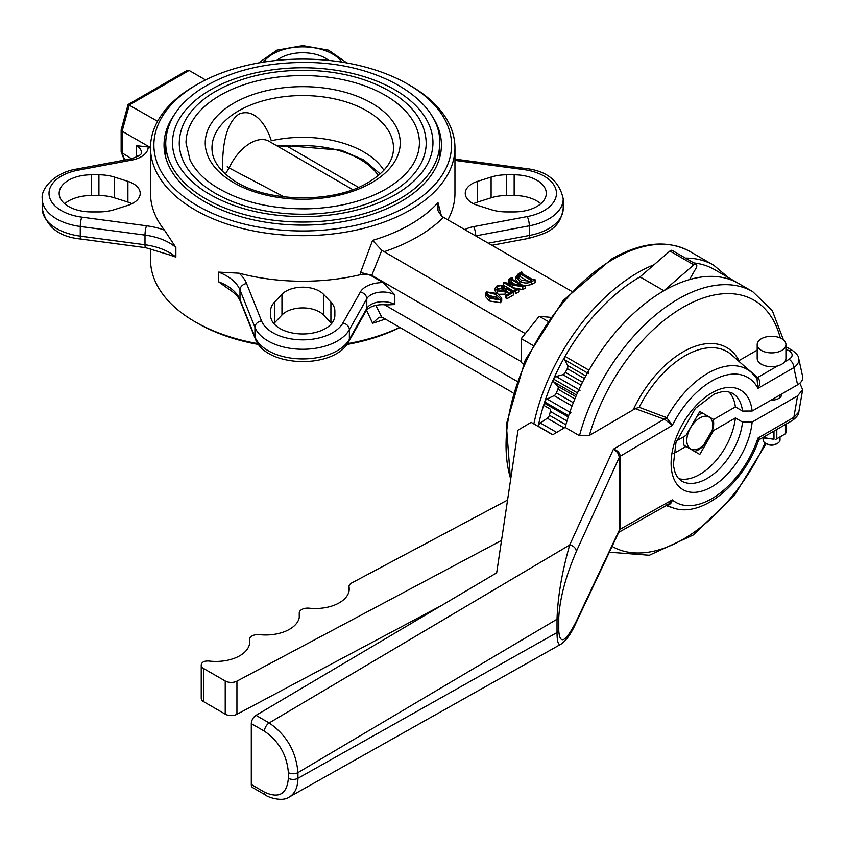 <?xml version="1.0" encoding="UTF-8"?>
<svg xmlns="http://www.w3.org/2000/svg" width="845" height="845" viewBox="0 0 845 845"><rect width="100%" height="100%" fill="white"/><g stroke="black" fill="none" stroke-linecap="round" stroke-linejoin="round"><path stroke-width="1.27" d="M776.808 429.471L776.808 438.777L785.459 433.781L785.459 424.465M786.22 424.032L786.22 432.144L785.459 433.781M762.887 437.499L773.978 439.22L773.978 431.098M773.978 439.22L762.38 437.794M775.393 439.601L776.808 438.777M757.194 344.58L757.194 358.386A14.376 8.302 0 0 0 761.398 364.258A14.376 8.302 0 0 0 777.073 366.054A14.376 8.302 0 0 0 785.945 358.386L785.945 344.58A14.376 8.302 0 0 0 771.569 336.278A14.376 8.302 0 0 0 757.194 344.58A14.376 8.302 0 0 0 761.398 350.443A14.376 8.302 0 0 0 777.073 352.249A14.376 8.302 0 0 0 785.945 344.58M763.109 437.911L763.109 439.875A8.461 4.88 0 0 0 765.591 443.319L765.591 443.319A8.461 4.88 0 0 0 777.548 443.319A8.461 4.88 0 0 0 780.03 439.875L780.03 436.918M765.591 443.319L766.785 444.016A6.771 3.908 0 0 0 776.354 444.016L777.548 443.319M665.416 417.018A3.38 1.479 -70.2 0 1 664.107 419.152L635.218 408.631L639.169 407.279L666.779 417.715A3.38 1.458 -55.9 0 1 665.068 419.574L664.107 419.152L613.47 449.139C617.537 450.448 619.797 452.825 620.241 456.247L620.241 456.3A3.38 1.954 0 0 0 619.364 457.177L576.29 551.5C565.675 576.406 559.834 598.397 558.777 617.463A6.771 3.908 180 0 1 557.024 619.216C557.763 596.654 561.978 571.917 569.699 544.993L269.175 722.95C286.582 734.992 296.172 751.554 297.947 772.626A6.771 3.908 180 0 1 288.377 772.626C286.93 755.05 278.956 741.234 264.453 731.2L251.303 723.605A6.771 3.908 -60 0 1 256.024 715.345L496.68 572.847L518.017 430.137L531.167 422.342L552.693 434.774L565.125 427.412A148.847 85.936 -60 0 1 738.35 283.35A148.847 85.936 -60 0 0 689.478 279.6L696.09 268.15A3.38 1.954 -60 0 0 696.09 264.242L672.176 250.437A3.38 1.954 -60 0 0 669.905 251.018L693.819 264.823A3.38 1.954 -60 0 1 696.09 264.242M507.56 500.06L351.742 582.934A8.461 4.88 0 0 0 349.017 586.525A8.461 4.88 0 0 0 349.059 587.021A33.832 19.53 180 0 1 349.228 588.986A33.832 19.53 180 0 1 309.249 608.189A8.461 4.88 0 0 0 299.257 612.995A8.461 4.88 0 0 0 299.299 613.481A33.832 19.53 180 0 1 299.468 615.456A33.832 19.53 180 0 1 259.489 634.658A8.461 4.88 0 0 0 249.486 639.454A8.461 4.88 0 0 0 249.528 639.95A33.832 19.53 180 0 1 249.708 641.915A33.832 19.53 180 0 1 209.423 661.086A8.461 4.88 0 0 0 203.962 661.529A8.461 4.88 0 0 0 201.237 665.121A8.461 4.88 0 0 0 203.708 668.575L225.224 680.996A8.461 4.88 0 0 0 236.938 681.133L501.529 540.42M201.237 665.121L201.237 698.266A8.461 4.88 0 0 0 203.708 701.72L225.224 714.141A8.461 4.88 0 0 0 236.938 714.278L442.041 605.2M798.567 357.847L802.623 376.437C803.172 379.637 801.493 382.426 797.585 384.802L752.145 411.029L742.544 411.05L735.372 406.91L713.624 419.458L699.808 411.483L685.982 435.418L676.475 440.91M673.549 453.649L685.982 446.466L699.808 454.452L713.624 430.506L735.372 417.958A50.742 29.3 -60 0 1 678.588 478.629M683.975 436.58A21.315 12.305 120 0 0 684.112 445.389L685.982 446.466M635.218 408.631L589.398 435.418L579.48 435.693L565.125 427.412M633.454 409.329A87.436 50.478 -60 0 1 739.016 360.614L757.194 350.115M797.585 395.851L793.867 417.324L798.8 412.022L802.665 389.693L797.585 395.851L752.145 422.077A57.513 33.198 -60 0 1 690.069 492.107A57.513 33.198 -60 0 1 690.069 412.687A57.513 33.198 -60 0 1 752.145 411.029M728.739 391.763A50.742 29.3 -60 0 1 735.372 406.91M735.372 417.958L742.544 422.099L752.145 422.077M713.624 430.506L712.684 429.968M802.665 389.693L799.824 383.218M770.999 400.15A10.151 5.862 0 0 0 781.72 394.298A10.151 5.862 0 0 0 781.699 393.971M251.303 723.605L251.303 784.509A6.771 3.908 -60 0 0 252.697 787.603L265.858 795.198A6.771 3.908 -60 0 1 264.453 792.103L251.303 784.509M798.715 358.396L798.726 358.438C799.296 361.85 797.68 364.913 793.867 367.607A6.771 3.908 -120 0 0 789.082 359.326C793.106 356.505 793.159 353.706 789.262 350.939L785.945 349.027M798.8 412.022L798.8 412.001C798.958 414.272 796.846 417.081 792.462 420.43A6.771 3.908 60 0 0 793.867 417.324L757.965 438.059A72.078 41.616 -60 0 1 672.303 499.891L620.241 529.181A3.38 1.933 0.6 0 0 619.364 530.037L576.29 621.297A6.771 5.376 25.3 0 1 575.878 623.177C571.273 633.56 566.235 640.594 560.774 644.302C558.313 645.464 557.066 641.545 557.024 632.546L297.947 778.287C297.799 787.392 294.937 793.624 289.36 796.972L560.774 644.291M756.159 377.63A3.38 2.281 130.4 0 0 757.659 377.472L758.271 378.095C760.236 381.127 760.13 384.549 757.965 388.341L793.867 367.607L797.585 384.802M639.169 407.279A84.099 48.556 120 0 1 731.77 354.984L751.511 372.518A78.743 45.461 -60 0 0 666.779 417.715L672.303 425.415A72.078 41.616 -60 0 1 757.965 388.341L757.004 378.824M665.068 419.574L672.303 425.415L620.241 456.247A3.38 1.975 -0.6 0 0 619.364 457.145L619.364 529.995A3.38 1.954 0 0 1 620.241 529.128L618.772 532.255M576.29 551.5A6.771 5.292 -155.5 0 0 569.699 544.993L613.47 449.139L617.611 452.529L619.364 457.145M618.962 531.832L619.364 530.037M668.479 504.338L672.303 499.891C671.49 503.493 669.652 505.109 666.779 504.75M667.233 505.046A78.743 45.461 -60 0 0 673.307 507.961C702.501 518.397 743.748 482.97 758.409 440.879L757.965 438.059C760.13 439.474 760.236 439.685 758.271 438.713M756.613 378.254A3.38 1.785 132.5 0 0 758.271 378.095M585.765 375.983L567.608 365.494L564.587 359.759A3.38 1.954 -60 0 1 565.052 356.389A148.847 85.936 -60 0 1 640.003 276.906A148.847 85.936 120 0 0 538.202 426.398A3.38 1.954 -60 0 1 538.223 426.25A3.38 1.954 -60 0 1 540.335 422.986L556.675 432.418M565.854 424.76L549.377 415.244A3.38 1.954 -60 0 1 547.338 418.233L540.335 422.986M549.377 415.244L550.401 411.43A3.38 1.954 -60 0 0 549.841 408.853L544.793 405.938A3.38 1.954 -60 0 1 544.307 403.118A148.847 85.936 -60 0 1 544.676 401.956A3.38 1.954 -60 0 1 547.053 399.009L569.826 412.149M573.322 402.716L556.401 392.957A3.38 1.954 -60 0 1 554.119 395.64L547.053 399.009M556.401 392.957L557.89 389.122A3.38 1.954 -60 0 0 557.774 386.218L553.697 381.845A3.38 1.954 -60 0 1 553.538 379.078A3.38 1.954 -60 0 1 556.116 376.49L578.92 389.661M582.501 382.257L565.368 372.37A3.38 1.954 -60 0 1 562.918 374.673L556.116 376.49M565.368 372.37L567.28 368.631A3.38 1.954 -60 0 0 567.608 365.494M588.511 373.575A3.38 1.954 -60 0 1 588.976 370.195A148.847 85.936 -60 0 1 663.927 290.722L640.003 276.906L669.905 251.018M693.808 262.922A148.847 85.936 -60 0 1 714.426 269.534A148.847 85.936 120 0 0 693.808 262.922M663.927 290.722L693.819 264.823M553.538 379.078L577.452 392.893A3.38 1.954 -60 0 1 580.04 390.305M544.307 403.118L568.22 416.923A148.847 85.936 -60 0 1 568.601 415.772A3.38 1.954 -60 0 1 570.977 412.814M538.223 426.25L552.841 434.689M501.719 298.127L501.719 300.894L500.451 302.7L489.561 301.021L485.368 296.447L485.368 293.68L486.572 291.926L497.631 293.606L501.719 298.127L500.451 299.943L489.561 298.264L485.368 293.68M441.449 215.95L437.985 202.62L437.985 210.658L441.386 215.897L443.488 217.313L571.569 291.261M521.249 361.639L371.789 275.354L381.782 250.31L525.294 333.595M531.579 281.755L531.579 284.512L535.086 282.483L535.086 279.727L531.579 281.755C527.449 283.624 523.52 283.402 519.802 281.079L515.83 276.843L518.26 273.854L521.587 271.932L522.147 272.259L521.65 273.262L532.783 279.695L535.086 279.727M531.579 284.512L525.337 285.779M523.858 285.515L521.851 284.86M517.827 282.536L515.83 279.6L515.83 276.843M514.003 287.902L522.801 289.582L525.337 288.113L525.337 285.356L522.801 286.825L522.801 289.582M515.587 293.743L518.777 291.905L518.777 289.148L515.587 290.986L515.587 293.743L515.028 290.659L515.714 289.539L515.714 290.257M515.64 290.3L515.714 289.539L503.398 282.431L503.398 285.198L515.028 291.905M503.398 282.431L521.502 285.483L511.151 279.325L511.151 282.093L514.827 284.216M511.151 282.093L508.648 282.167L508.648 279.399L511.838 277.561L512.397 279.399M506.651 291.451L505.13 294.155L498.772 294.313M496.385 292.94L495.117 290.891L495.117 288.134L496.945 285.948L503.493 285.525L503.757 289.539L502.131 289.444L501.233 288.377L497.494 289.043M503.493 288.282L503.757 289.539M506.778 298.834L513.337 295.042L513.337 292.286L506.778 296.077L506.778 298.834L505.891 298.042L505.891 295.285L511.711 291.926L506.651 288.684L506.768 292.212M506.768 291.525L509.44 293.236M366.529 310.115L372.592 323.234L378.982 317.276L381.782 317.224L383.683 318.121L512.968 392.767M384.116 304.559L516.717 381.116M366.255 310.537C370.311 305.922 377.462 304.042 387.707 304.887L394.837 304.538A16.911 9.77 0 0 0 366.793 308.425L349.376 339.363A49.052 28.318 0 0 1 300.588 358.903A49.052 28.318 0 0 1 254.936 336.986L254.936 327.321A49.052 28.318 0 0 0 300.588 349.238A49.052 28.318 0 0 0 349.376 329.698L349.376 339.363A6.771 5.25 -150.6 0 1 348.837 341.475L366.255 310.537A6.771 5.25 -150.6 0 0 366.793 308.425L366.793 298.76A6.771 5.25 -150.6 0 0 360.361 292.032L342.943 322.97A42.282 24.41 0 0 1 300.883 339.817A42.282 24.41 0 0 1 261.527 320.91L246.582 283.55A57.513 33.198 0 0 0 239.072 273.188L218.591 272.122L218.591 281.797L228.974 289.275C234.963 293.12 238.734 297.113 240.307 301.253A6.771 5.387 -21.8 0 1 239.991 299.616L254.936 336.986A6.771 5.387 -21.8 0 0 255.243 338.623C265.731 367.966 334.504 369.434 348.837 341.475M371.789 275.354L360.572 272.46L360.572 274.657A152.227 87.891 0 0 1 239.072 273.188M394.837 304.538L394.837 294.873L383.123 282.579L371.599 275.935A10.151 5.862 0 0 0 360.572 274.657M150.505 248.462L150.505 259.647A152.227 87.891 0 0 0 195.089 321.797A152.227 87.891 0 0 0 257.989 343.651M347.464 343.651A152.227 87.891 0 0 0 399.727 327.385M197.476 323.17L195.089 321.797L197.476 323.17A148.847 85.936 0 0 0 258.591 344.475M197.476 84.257L195.089 85.641A152.227 87.891 0 0 0 150.505 147.78A152.227 87.891 0 0 0 195.089 209.93A152.227 87.891 0 0 0 360.984 228.984A152.227 87.891 0 0 0 454.959 147.78A152.227 87.891 0 0 0 410.374 85.641L407.977 84.257A148.847 85.936 0 0 0 197.476 84.257A148.847 85.936 0 0 0 197.476 205.789A148.847 85.936 0 0 0 407.977 205.789A148.847 85.936 0 0 0 407.977 84.257M150.505 147.78L150.505 193.357A152.227 87.891 0 0 0 164.448 230.115L175.866 247.458L175.866 257.123A50.742 29.3 0 0 0 144.991 244.765L80.264 236.146L80.264 226.471L144.991 235.1L144.991 244.765A6.771 1.246 -82.4 0 0 145.615 247.669L169.296 254.831M169.285 254.831L175.866 257.123M381.782 250.31L372.592 240.371L360.572 272.46M447.882 219.848A152.227 87.891 0 0 0 454.959 193.357L454.959 147.78M174.186 114.941A138.696 80.074 0 0 0 164.036 145.023A138.696 80.074 0 0 0 204.659 201.638A138.696 80.074 0 0 0 355.808 219.003A138.696 80.074 0 0 0 441.428 145.023A138.696 80.074 0 0 0 431.267 114.941M346.872 344.475A148.847 85.936 0 0 0 399.917 327.501M124.352 160.127L121.141 151.783L121.141 129.972L128.102 104.526L186.935 70.557L189.111 70.441L205.536 79.937M128.102 104.526L157.582 121.289M121.141 129.972L122.134 131.207L150.505 147.59M121.247 152.353L131.566 158.754M150.505 148.276L148.181 146.945L136.467 145.699L136.467 155.364A16.911 9.77 0 0 1 137.967 156.357M328.758 60.407A32.142 18.558 0 0 0 276.695 60.407M91.302 211.915L98.918 211.915A32.142 18.558 0 0 0 114.36 209.634L127.901 205.346A23.681 13.668 0 0 0 140.207 193.357A23.681 13.668 0 0 0 127.901 181.369L114.36 177.08A32.142 18.558 0 0 0 98.918 174.799L91.302 174.799A32.142 18.558 0 0 0 59.161 193.357A32.142 18.558 0 0 0 91.302 211.915M131.978 203.719A23.681 13.668 0 0 0 127.901 202.082L114.36 197.804A32.142 18.558 0 0 0 98.918 195.522L91.302 195.522A32.142 18.558 0 0 0 64.642 203.719M270.59 311.023L270.59 315.428A32.142 18.558 0 0 0 302.732 333.976A32.142 18.558 0 0 0 334.863 315.428L334.863 311.023A32.142 18.558 0 0 0 330.913 302.109L323.498 294.292A23.681 13.668 0 0 0 302.732 287.194A23.681 13.668 0 0 0 281.966 294.292L274.541 302.109A32.142 18.558 0 0 0 270.59 311.023L270.59 315.428M331.589 323.582A32.142 18.558 0 0 0 330.913 322.832L323.498 315.005A23.681 13.668 0 0 0 302.732 307.907A23.681 13.668 0 0 0 281.966 315.005L274.541 322.832A32.142 18.558 0 0 0 273.864 323.582M334.863 311.023L334.863 315.428M514.161 174.799L506.535 174.799A32.142 18.558 0 0 0 491.103 177.08L477.562 181.369A23.681 13.668 0 0 0 465.257 193.357A23.681 13.668 0 0 0 477.562 205.346L491.103 209.634A32.142 18.558 0 0 0 506.535 211.915L514.161 211.915A32.142 18.558 0 0 0 546.293 193.357A32.142 18.558 0 0 0 514.161 174.799L514.161 195.522L506.535 195.522A32.142 18.558 0 0 0 491.103 197.804L477.562 202.082A23.681 13.668 0 0 0 473.485 203.719M540.821 203.719A32.142 18.558 0 0 0 514.161 195.522M518.862 274.16L517.267 276.357L521.143 280.117L531.009 281.438L531.463 280.445L520.34 274.023L518.862 274.16L518.862 276.917L517.869 277.688M531.009 281.438L531.463 280.445L531.463 281.121M522.147 272.259L522.147 273.558M519.802 281.079L519.802 283.677M520.34 274.023L520.34 276.79L529.477 282.061M520.34 276.79L518.862 276.917M522.801 286.825L507.327 284.047M512.397 277.889L511.711 279.008L522.844 285.43L525.337 285.356M511.711 279.008L511.785 278.237L511.785 279.04M511.151 279.325L509.208 279.727L509.208 282.483M509.208 279.727L508.648 279.399M509.831 279.368L509.831 282.135M515.587 290.986L515.028 290.659M507.327 283.867L516.274 289.222L518.777 289.148M506.651 288.684L505.13 291.398L505.13 294.155M506.778 296.077L505.891 295.285M503.493 285.525L503.757 286.772L502.131 286.677L501.233 285.61L497.568 286.233L496.575 287.532L498.909 290.015L504.771 290.733L506.461 287.881L513.337 292.286M506.018 289.243L505.69 288.24L505.69 290.025M497.568 286.233L497.568 289.001M501.233 285.61L501.233 288.377M502.131 286.677L502.131 289.444M505.13 291.398L497.547 290.965L497.547 293.564M497.547 290.965L495.117 288.134M499.891 299.616L500.462 298.729L496.131 294.472L487.142 292.254L486.519 293.162L491.061 297.398L499.891 299.616M489.561 298.264L489.561 301.021M500.451 299.943L500.451 302.7M496.131 294.472L496.131 297.239L487.142 295.011M499.553 299.774L496.131 297.239M487.142 292.254L487.142 294.461M221.57 170.267A86.264 49.802 180 0 1 222.404 168.989C222.636 151.339 223.819 125.155 238.818 114.159C254.789 107.347 266.798 125.82 271.287 140.766A86.264 49.802 180 0 1 383.883 170.267M172.486 142.953A130.236 75.194 180 0 1 302.732 67.758A130.236 75.194 180 0 1 432.967 142.953C432.661 162.546 420.176 179.753 395.523 194.572C371.24 208.25 342.035 215.612 307.886 216.658C266.397 217.059 231.783 208.483 204.067 190.949C183.217 176.742 172.686 160.751 172.486 142.953M390.041 193.357A123.476 71.286 180 0 1 255.475 208.81A123.476 71.286 180 0 1 179.256 142.953C179.763 124.215 190.188 108.044 210.521 94.439C236.727 77.898 269.059 69.85 307.506 70.283C341.285 71.318 369.867 79.018 393.263 93.362C414.663 107.125 425.648 123.655 426.207 142.953A123.476 71.286 180 0 1 390.041 193.357M186.016 142.953A116.705 67.378 180 0 1 302.732 75.564A116.705 67.378 180 0 1 419.437 142.953C419.183 160.402 408.019 175.76 385.954 189.048C364.195 201.311 337.989 207.912 307.358 208.842C270.125 209.201 239.093 201.522 214.25 185.805C202.684 178.105 194.614 169.496 190.04 159.98L186.016 142.953M227.284 166.486A5.408 0.697 24.8 0 0 229.101 167.944L284.216 196.927M378.306 175.517A81.025 46.781 0 0 0 287.48 146.438L358.46 187.337M380.187 173.912L363.931 160.043L341.369 150.252L286.962 145.678A5.408 0.834 -96.3 0 1 287.48 146.438L277.255 145.805M352.735 189.618L268.995 141.273A37.212 21.484 -60 0 0 229.101 167.944L225.404 173.975M694.505 451.388A21.315 12.305 120 0 0 702.713 446.646L713.106 428.647A21.315 12.305 120 0 0 713.106 419.162L702.713 413.163A21.315 12.305 120 0 0 697.421 415.613M702.713 413.163L699.808 411.483M696.269 449.455A18.379 10.615 120 0 0 712.684 427.591A18.379 10.615 120 0 0 699.808 417.958A18.379 10.615 120 0 0 686.932 438.333A18.379 10.615 120 0 0 696.269 449.455M550.063 317.276L539.184 316.305L521.249 338.623L521.249 362.547L523.53 363.868M547.412 321.058L539.184 316.305M532.646 345.214L521.249 338.623M579.48 435.693A148.847 85.936 -60 0 1 752.705 291.631L714.426 269.534M589.398 435.418A142.076 82.028 -60 0 1 688.876 304.126A142.076 82.028 -60 0 1 780.294 337.979M620.241 456.3L620.241 529.128M765.063 442.991A142.076 82.028 -60 0 1 612.097 546.388M742.544 422.099A50.742 29.3 -60 0 1 718.472 469.725A50.742 29.3 -60 0 1 681.609 481.048L677.648 477.499L675.239 473.179L673.317 465.109L675.989 442.442L695.435 408.325L714.437 393.939L722.433 391.562L727.218 391.499L732.351 393.168A50.742 29.3 -60 0 1 742.544 411.05M744.783 366.54L757.659 377.472L777.696 365.896M784.572 361.935L789.082 359.326M558.777 617.463L558.777 630.793C559.834 645.295 565.675 642.126 576.29 621.297M558.777 630.793A6.771 3.908 180 0 1 557.024 632.546L557.024 619.216L297.947 772.626L297.947 778.287A6.771 3.908 180 0 1 288.377 778.287C286.93 794.205 278.956 798.8 264.453 792.103M288.377 772.626L288.377 778.287M264.453 731.2A6.771 3.908 120 0 1 269.175 722.95L256.024 715.345M225.224 680.996L225.224 714.141M203.708 668.575L203.708 701.72M236.938 714.278L236.938 681.133M299.299 617.42L299.299 613.481M349.059 590.951L349.059 587.021M249.528 643.879L249.528 639.95M785.945 346.735L792.642 350.601A6.771 3.908 120 0 0 789.262 350.939M565.052 356.389L588.976 370.195M544.676 401.956L568.601 415.772M566.953 420.99L550.401 411.43M574.864 398.924L557.89 389.122M584.413 378.528L567.28 368.631M587.423 372.951L564.587 359.759M562.918 374.673L581.064 385.151M575.815 396.643L557.774 386.218M576.512 395.027L553.697 381.845M554.119 395.64L572.054 405.991M544.793 405.938L549.841 408.853M547.338 418.233L564.196 427.961M383.683 251.831A162.377 93.742 0 0 0 443.488 217.313M381.782 317.224L375.803 305.298M371.599 275.227L371.599 275.935M385.225 319.009A152.227 87.891 180 0 1 372.592 323.234M372.592 240.371A152.227 87.891 0 0 0 437.985 202.62M189.111 70.441L129.306 104.97L122.134 131.207L122.134 153.304L124.817 160.043M654.072 264.717A152.227 87.891 120 0 0 637.616 272.766A152.227 87.891 120 0 0 533.85 423.894M510.538 480.118L506.313 424.422L525.284 359.97L563.235 300.471L612.002 258.781C641.704 242.008 667.635 239.547 689.805 251.419L713.729 265.224A152.227 87.891 120 0 0 685.443 258.095M689.805 251.419A152.227 87.891 120 0 0 613.692 258.95A152.227 87.891 120 0 0 510.718 478.914M341.919 62.118A42.282 24.41 0 0 0 302.732 46.876A42.282 24.41 0 0 0 263.545 62.118M91.302 174.799L91.302 195.522M98.918 174.799L98.918 195.522M114.36 177.08L114.36 197.804M127.901 181.369L127.901 202.082M76.99 169.011L130.574 158.955A6.771 1.711 79.4 0 1 131.82 160.085L78.236 170.141A6.771 1.711 79.4 0 0 76.99 169.011C55.115 172.169 40.507 188.72 42.25 198.881L42.25 208.546A49.052 28.318 0 0 0 80.264 236.146A6.771 1.246 -82.4 0 0 80.898 239.04L145.615 247.669M42.25 198.881A49.052 28.318 0 0 0 80.264 226.471A6.771 1.246 -82.4 0 1 81.785 217.144L146.512 225.773A57.513 33.198 0 0 1 164.448 230.115M131.82 160.085A23.681 13.668 0 0 0 148.181 146.945M78.236 170.141A42.282 24.41 0 0 0 49.052 194.424A42.282 24.41 0 0 0 81.785 217.144M175.866 247.458A50.742 29.3 0 0 0 144.991 235.1A6.771 1.246 -82.4 0 1 146.512 225.773M274.541 302.109L274.541 322.832M281.966 294.292L281.966 315.005M323.498 294.292L323.498 315.005M330.913 302.109L330.913 322.832M261.527 320.91A6.771 5.387 -21.8 0 0 254.936 327.321L239.991 289.951L239.991 299.616A50.742 29.3 0 0 0 218.591 281.797M246.582 283.55A6.771 5.387 -21.8 0 0 239.991 289.951A50.742 29.3 0 0 0 218.591 272.122M383.123 282.579A23.681 13.668 0 0 0 360.361 292.032M342.943 322.97A6.771 5.25 -150.6 0 1 349.376 329.698L366.793 298.76A16.911 9.77 0 0 1 394.837 294.873M475.724 235.924L475.724 235.871A6.771 1.711 -100.6 0 0 473.633 226.629A23.681 13.668 0 0 0 464.813 229.629M473.633 226.629L527.227 216.573A42.282 24.41 0 0 0 556.401 192.29A42.282 24.41 0 0 0 523.668 169.57L458.951 160.941A57.513 33.198 0 0 1 454.959 160.318M488.294 243.18L529.319 235.48A49.052 28.318 0 0 0 563.214 208.546C560.15 229.671 545.912 233.484 528.474 238.417A6.771 1.711 -100.6 0 0 529.319 235.48L529.319 225.816A49.052 28.318 0 0 0 563.214 198.881L563.214 208.546M475.65 235.882A16.911 9.77 0 0 1 475.724 235.871L529.319 225.816A6.771 1.711 -100.6 0 0 527.227 216.573M506.535 174.799L506.535 195.522M491.103 177.08L491.103 197.804M477.562 181.369L477.562 202.082M130.574 158.955C145.139 154.339 140.164 152.787 141.421 152.607A16.911 9.77 0 0 0 136.467 145.699M454.959 158.966L459.838 159.758A6.771 1.246 97.6 0 0 458.951 160.941M459.838 159.758L524.565 168.387A6.771 1.246 97.6 0 0 523.668 169.57M269.65 99.161A90.764 52.401 180 0 1 393.295 151.435C392.069 162.684 383.736 173.014 368.283 182.414C332.824 204.437 263.048 202.494 231.551 178.855C219.647 170.236 213.183 161.089 212.169 151.435A90.764 52.401 180 0 1 269.65 99.161M165.726 142.953C166.275 122.261 177.809 104.379 200.349 89.295C229.428 70.938 265.319 62.002 308.045 62.477C378.718 63.195 441.058 99.89 439.738 142.953A137.006 79.103 180 0 1 399.611 198.881A137.006 79.103 180 0 1 250.3 216.024A137.006 79.103 180 0 1 165.726 142.953L165.726 157.487M371.673 182.752A97.502 56.288 180 0 1 208.557 157.519A97.502 56.288 180 0 1 327.966 88.577A97.502 56.288 180 0 1 371.673 182.752M780.03 394.942L780.03 397.53M673.307 507.961L666.24 505.616M349.017 591.183L349.017 586.525M299.257 617.653L299.257 612.995M249.486 644.112L249.486 639.454M792.642 350.601C796.824 353.833 798.852 356.453 798.715 358.449M751.511 372.518L757.025 378.856M618.994 531.78L575.878 623.177M618.73 532.339L668.522 504.328M758.409 440.868L759.687 439.347L792.462 420.43M766.151 443.646L734.316 495.571L693.217 535.001L649.34 555.26L609.351 552.207M783.495 339.943L772.298 310.611L752.705 291.631M265.858 795.198C265.784 796.096 281.586 802.75 289.36 796.972M504.116 289.053L504.116 286.297M728.337 277.561L713.729 265.224M80.898 239.04C59.013 236.917 46.126 226.756 42.25 208.546M240.307 301.253L255.243 338.623M258.591 62.952L276.885 50.172L302.732 45.63L328.568 50.172L346.872 62.952M491.917 245.272L528.474 238.417M524.565 168.387C546.44 170.51 559.327 180.672 563.214 198.881M439.738 142.953L439.738 157.487M286.962 145.678L275.438 145.234"/></g></svg>
